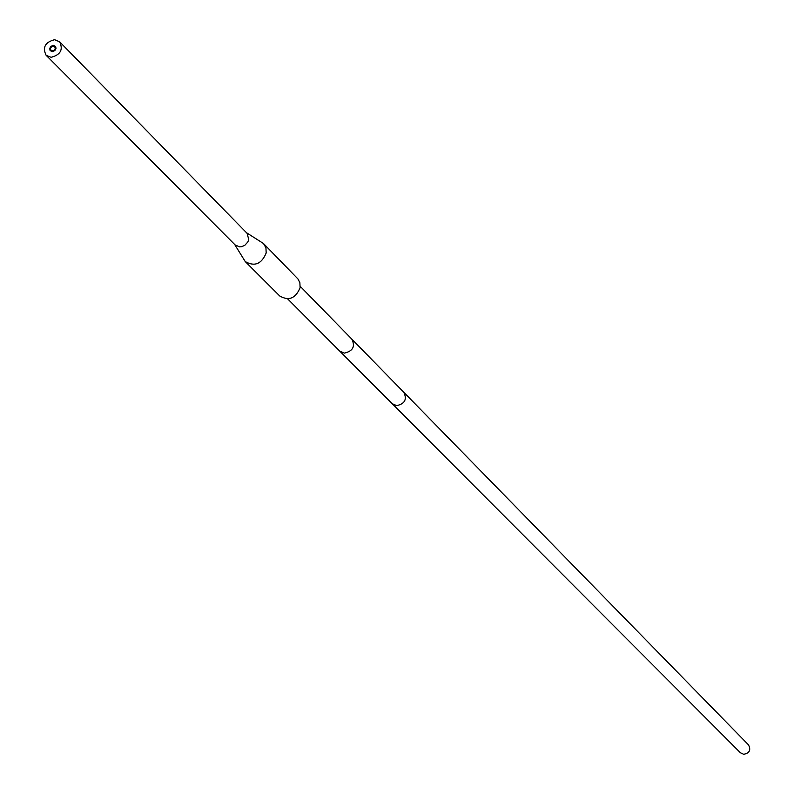 <?xml version="1.0" encoding="UTF-8"?>
<svg xmlns="http://www.w3.org/2000/svg" width="794" height="794" viewBox="0 0 794 794"><rect width="100%" height="100%" fill="white"/><g stroke="black" fill="none" stroke-linecap="round" stroke-linejoin="round"><path stroke-width="1.19" d="M46.082 55.233L235.153 244.949L239.639 246.874L241.386 246.755L244.751 245.386L247.857 241.962L248.75 239.411L247.013 233.238L59.669 41.814L54.607 39.7C45.179 42.161 42.33 47.342 46.082 55.233L51.094 57.297C60.503 54.865 63.361 49.704 59.669 41.814M53.486 45.318L50.846 46.409L49.724 48.454L50.082 50.518L52.215 51.67L54.855 50.578L55.977 48.533L55.63 46.469L53.486 45.318M234.667 244.463L245.227 261.554C254.576 266.893 261.554 264.045 266.169 253.018L265.95 247.817L263.489 243.52L246.527 232.741M245.227 261.554L279.687 295.954C288.827 301.204 295.636 298.445 300.102 287.686L299.874 282.614L297.919 278.922L263.489 243.52M392.186 403.68L396.663 405.645C404.88 403.789 407.243 399.322 403.759 392.246L748.474 744.841C751.134 750.002 749.546 753.149 743.69 754.3L740.435 752.781L339.723 351.087L344.368 353.112C352.933 351.137 355.424 346.472 351.831 339.127L300.261 286.376M50.449 48.434L51.541 46.687L53.426 46.052L54.736 46.628L55.252 48.553L54.171 50.29L52.275 50.935L50.965 50.359L50.449 48.434M287.627 298.862L339.723 351.087M403.759 392.246L351.831 339.127M54.736 46.628L56.037 47.948M50.965 50.359L52.265 51.67"/></g></svg>
